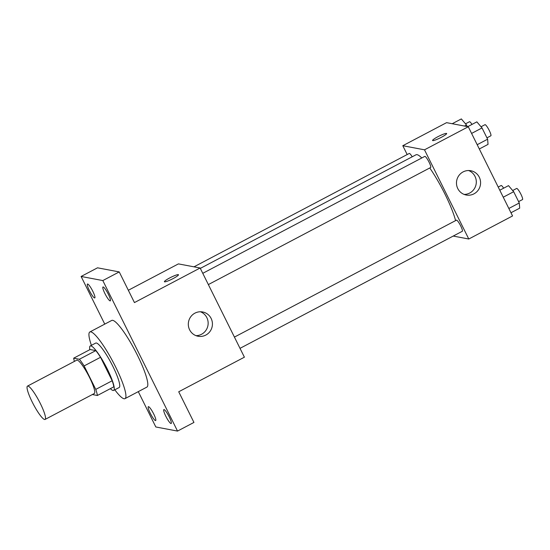 <?xml version="1.0" encoding="UTF-8"?>
<svg xmlns="http://www.w3.org/2000/svg" width="550" height="550" viewBox="0 0 550 550"><rect width="100%" height="100%" fill="white"/><g stroke="black" fill="none" stroke-linecap="round" stroke-linejoin="round"><path stroke-width="0.82" d="M44.584 419.492A18.844 3.272 62.2 0 1 32.787 403.15A18.844 3.272 62.2 0 1 27.5 386.1A18.844 3.272 62.2 0 1 39.174 401.246A18.844 3.272 62.2 0 1 45.059 419.444A18.844 3.272 62.2 0 1 44.584 419.492M27.5 386.1L76.752 360.161A18.844 3.272 62.2 0 1 88.433 375.306A18.844 3.272 62.2 0 1 94.318 393.498L45.059 419.444M73.686 358.174L90.104 349.525L95.817 350.604A24.317 4.221 62.2 0 1 100.54 357.287L112.186 380.751L95.769 389.393L84.123 365.929A24.317 4.221 62.2 0 0 79.399 359.253L73.686 358.174A24.317 4.221 62.2 0 0 74.388 361.405M92.352 394.536L97.384 395.484A24.317 4.221 62.2 0 0 95.769 389.393M112.186 380.751A24.317 4.221 62.2 0 1 113.802 386.842L97.384 395.484M110.364 388.651A25.121 4.366 -117.8 0 0 113.657 390.411A25.121 4.366 -117.8 0 0 105.813 366.149A25.121 4.366 -117.8 0 0 90.248 345.957A25.121 4.366 -117.8 0 0 89.829 349.669M90.248 345.957L95.721 343.069A25.121 4.366 62.2 0 1 111.286 363.268A25.121 4.366 62.2 0 1 119.13 387.53L113.657 390.411M100.54 357.287L84.123 365.929M95.817 350.604L79.399 359.253M91.403 345.345A37.682 6.545 62.2 0 1 89.863 331.959A37.682 6.545 62.2 0 1 113.218 362.251A37.682 6.545 62.2 0 1 124.988 398.64A37.682 6.545 62.2 0 1 124.025 398.75A37.682 6.545 62.2 0 1 114.812 389.806M89.863 331.959L111.753 320.43A37.682 6.545 62.2 0 1 135.108 350.721A37.682 6.545 62.2 0 1 146.877 387.111L124.988 398.64M108.336 294.243A7.851 1.361 62.2 0 1 110.296 300.864A7.851 1.361 62.2 0 1 105.428 294.553A7.851 1.361 62.2 0 1 102.981 286.976A7.851 1.361 62.2 0 1 108.336 294.243M169.214 416.879A7.851 1.361 62.2 0 1 171.174 423.507A7.851 1.361 62.2 0 1 166.306 417.196A7.851 1.361 62.2 0 1 163.859 409.612A7.851 1.361 62.2 0 1 169.214 416.879M153.691 413.944A7.851 1.361 62.2 0 1 155.65 420.564A7.851 1.361 62.2 0 1 150.789 414.26A7.851 1.361 62.2 0 1 148.335 406.677A7.851 1.361 62.2 0 1 153.691 413.944M92.812 291.308A7.851 1.361 62.2 0 1 94.772 297.928A7.851 1.361 62.2 0 1 89.911 291.617A7.851 1.361 62.2 0 1 87.457 284.034A7.851 1.361 62.2 0 1 92.812 291.308M138.284 391.641L155.822 426.972L177.526 431.076L102.816 280.569L81.104 276.464L104.761 324.115M177.526 431.076L193.944 422.434L178.722 391.772L244.399 357.184L200.124 267.994L134.447 302.582L119.233 271.92L97.522 267.816L81.104 276.464M200.124 267.994L178.413 263.89L128.336 290.262M119.233 271.92L102.816 280.569M205.81 335.081A12.348 12.045 -79.3 0 1 188.533 321.881A12.348 12.045 -79.3 0 1 212.314 322.307A12.348 12.045 -79.3 0 1 205.81 335.081M164.608 281.841A7.851 1.059 153.6 0 1 164.416 281.731A7.851 1.059 153.6 0 1 170.974 277.289A7.851 1.059 153.6 0 1 178.482 274.752A7.851 1.059 153.6 0 1 172.535 278.877A7.851 1.059 153.6 0 1 164.608 281.841M164.416 281.731A7.851 1.059 153.6 0 1 170.981 277.296A7.851 1.059 153.6 0 1 178.482 274.752M200.482 311.781A12.348 12.045 -79.3 0 1 195.965 335.651M200.317 268.386L415.999 154.797A42.46 7.377 62.2 0 1 421.781 157.974M429.763 167.97A42.46 7.377 62.2 0 1 455.592 220.605M240.013 348.349L462.303 231.275A6.284 1.093 -117.8 0 0 460.536 225.589A6.284 1.093 -117.8 0 0 456.61 220.144A6.284 1.093 -117.8 0 0 456.445 220.158L234.424 337.095M193.985 266.832L409.269 153.45A6.284 1.093 62.2 0 1 412.204 156.798M202.764 273.322L424.793 156.386A6.284 1.093 62.2 0 1 428.684 161.439A6.284 1.093 62.2 0 1 430.643 167.502L208.354 284.577M453.207 236.067L468.779 239.009L424.504 149.82L402.793 145.716L407.179 154.55M468.779 239.009L512.559 215.951L468.284 126.761L446.572 122.657L402.793 145.716M468.284 126.761L424.504 149.82M473.969 193.847A12.348 12.045 -79.3 0 1 456.692 180.647A12.348 12.045 -79.3 0 1 480.473 181.074A12.348 12.045 -79.3 0 1 473.969 193.847M432.768 140.608A7.851 1.059 153.6 0 1 432.575 140.498A7.851 1.059 153.6 0 1 439.141 136.063A7.851 1.059 153.6 0 1 446.641 133.519A7.851 1.059 153.6 0 1 440.694 137.644A7.851 1.059 153.6 0 1 432.768 140.608M432.575 140.498A7.851 1.059 153.6 0 1 439.141 136.063A7.851 1.059 153.6 0 1 446.641 133.519M468.641 170.548A12.348 12.045 -79.3 0 1 464.124 194.418M510.971 212.754L519.695 208.161L519.269 202.978L513.679 191.709L508.509 185.632L499.785 190.224M519.269 202.978L508.839 208.471M513.679 191.709L503.25 197.202M512.683 190.541L516.649 188.451A6.284 1.093 62.2 0 1 520.541 193.504A6.284 1.093 62.2 0 1 522.5 199.567L518.602 201.623M479.311 148.981L488.036 144.389L487.616 139.205L482.02 127.937L476.85 121.859L467.734 126.658M487.616 139.205L477.187 144.698M482.02 127.937L471.591 133.43M481.03 126.768L484.99 124.685A6.284 1.093 62.2 0 1 488.881 129.731A6.284 1.093 62.2 0 1 490.841 135.795L486.942 137.851M498.211 187.055L501.126 185.515A6.284 1.093 62.2 0 1 503.642 188.189M467.28 126.576L466.503 125.001L461.333 118.924L452.217 123.723M466.503 125.001L464.516 126.046M465.506 123.833L469.466 121.743A6.284 1.093 62.2 0 1 471.989 124.417"/></g></svg>
